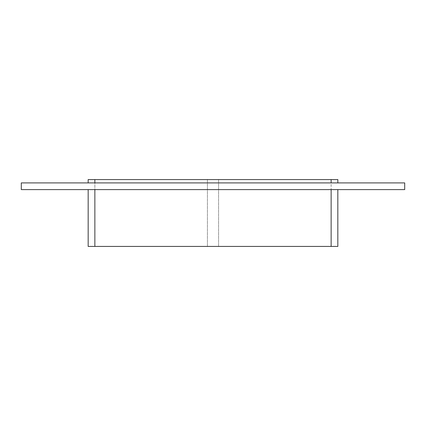 <?xml version="1.0" encoding="UTF-8"?>
<svg xmlns="http://www.w3.org/2000/svg" width="426" height="426" viewBox="0 0 426 426"><rect width="100%" height="100%" fill="white"/><g stroke="black" fill="none" stroke-linecap="round" stroke-linejoin="round"><path stroke-width="0.32" stroke-dasharray="2.13 1.6" d="M207.425 246.436L207.425 179.564L207.425 246.436L94.86 246.436L207.425 246.436M218.575 246.436L218.575 179.564L218.575 246.436L331.14 246.436L218.575 246.436M331.14 182.908L94.86 182.908L337.829 182.908L331.14 182.908L331.14 179.564L218.575 179.564L331.14 179.564L331.14 246.436L331.14 189.597L88.171 189.597L331.14 189.597M94.86 189.597L94.86 246.436L94.86 179.564L207.425 179.564L94.86 179.564L94.86 246.436L88.171 246.436L88.171 189.597M337.829 182.908L337.829 179.564L331.14 179.564L331.14 246.436L94.86 246.436M21.3 189.597L404.7 189.597L404.7 182.908L21.3 182.908L21.3 189.597M94.86 182.908L88.171 182.908L94.86 182.908L94.86 179.564L331.14 179.564M88.171 182.908L88.171 179.564L94.86 179.564M337.829 189.597L337.829 246.436L331.14 246.436"/><path stroke-width="0.64" d="M404.7 189.597L21.3 189.597L21.3 182.908L404.7 182.908L404.7 189.597M337.829 182.908L337.829 179.564L331.14 179.564L331.14 182.908M331.14 189.597L331.14 246.436L337.829 246.436L337.829 189.597M94.86 182.908L94.86 179.564L331.14 179.564M331.14 246.436L94.86 246.436L94.86 189.597M94.86 179.564L88.171 179.564L88.171 182.908M88.171 189.597L88.171 246.436L94.86 246.436"/></g></svg>
